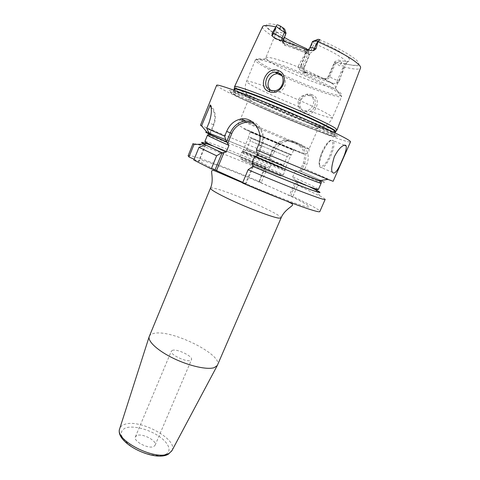 <?xml version="1.0" encoding="UTF-8"?>
<svg xmlns="http://www.w3.org/2000/svg" width="480" height="480" viewBox="0 0 480 480"><rect width="100%" height="100%" fill="white"/><g stroke="black" fill="none" stroke-linecap="round" stroke-linejoin="round"><path stroke-width="0.36" stroke-dasharray="2.4 1.8" d="M234.63 86.808L239.16 89.916C258.36 100.974 332.952 131.67 336.882 129.996M343.728 63.474C350.442 65.07 355.086 65.802 357.66 65.664L359.55 65.796C360.318 65.856 360.636 66.594 360.504 68.022C359.262 69.816 353.706 69.42 343.848 66.822L343.866 66.024C344.778 64.806 344.73 63.954 343.728 63.474L339.672 61.35L338.37 60.078C345.444 61.794 349.236 61.878 349.746 60.324C350.61 57.708 337.2 49.176 319.086 41.214L317.34 39.402M307.89 49.89L308.154 50.28L306.36 50.04C305.706 49.902 305.592 50.682 306.024 52.386L305.466 52.974C287.214 44.982 274.098 37.884 266.118 31.674C263.406 29.43 262.23 27.762 262.59 26.664C264.78 25.056 263.928 24.822 267.822 28.596C272.88 33.426 288.846 42.486 306.36 50.04M284.7 29.136C279.432 28.026 276.402 27.984 275.61 29.01C274.842 30.516 277.746 33.3 284.316 37.362M319.086 41.214L315.666 43.104L315.906 44.196C330.906 50.862 340.686 56.31 345.24 60.552L346.482 63.012C345.672 64.296 341.802 64.038 334.866 62.238L329.1 75.678C327.672 78.444 325.716 79.548 323.244 78.996L324.78 78.678C326.538 78.51 327.828 77.538 328.638 75.762L334.386 62.364L335.01 61.578L338.37 60.078M334.386 62.364L339.486 65.688L343.866 66.024M335.01 61.578L334.866 62.238M307.002 50.004L307.596 51.72L306.792 52.128C299.172 48.816 292.518 45.546 286.83 42.312M283.236 40.164L278.268 36.642C276.456 35.106 275.688 33.966 275.964 33.222L265.818 57.762L266.076 58.626L268.326 60.642C279.576 69.24 328.824 89.316 335.16 87.81L340.512 95.352C332.418 96.654 273.846 72.702 259.788 62.46L256.932 60.048C255.708 59.514 255.186 59.46 255.372 59.88C255.156 60.54 256.26 61.71 258.702 63.402C262.746 66.162 269.058 69.612 277.626 73.746M286.092 32.664L285.654 33.498C280.08 32.208 276.888 32.052 276.066 33.042L275.964 33.222M315.906 44.196L313.35 50.244L310.338 48.09L312.912 41.994L314.232 43.242L315.666 43.104M285.654 33.498L283.182 39.45C282.126 42.528 282.78 44.532 285.15 45.462C291.192 47.274 298.062 49.752 305.76 52.896L305.658 51.642L306.612 51.918C309.012 52.152 310.698 51.282 311.67 49.302L314.232 43.242M317.514 39.672L312.912 41.994L312.564 41.478L313.164 41.22M306.792 52.128L301.2 65.388L302.73 66.204L308.316 52.974L307.596 51.72M323.244 78.996L304.26 71.934C301.41 70.518 300.39 68.334 301.2 65.388M265.818 57.762C266.376 55.986 279.498 59.568 296.376 66.336C313.236 73.08 330.054 81.51 334.548 85.356L335.958 87.39L335.16 87.81M304.26 71.934L304.998 71.502C302.76 70.236 302.004 68.472 302.73 66.204L303.954 67.194L309.516 54.036L308.316 52.974M308.01 49.998L309.792 54.564L308.604 54.534L306.024 52.386M298.38 65.994C297.858 67.014 298.23 68.22 299.484 69.6L303.228 72.36C314.004 76.842 323.874 80.52 332.826 83.382C328.8 81.636 326.088 80.226 324.69 79.152L323.958 78.546L304.998 71.502L305.784 72.126C303.828 71.142 303.216 69.498 303.954 67.194L304.278 67.638L298.38 65.994L305.466 52.974M332.826 83.382L336.57 83.382L339.348 81.144L337.41 80.424L343.596 66.078M343.848 66.822L339.348 81.144M312.066 94.818C300.996 89.88 293.13 109.56 304.482 113.442C314.832 118.2 323.064 98.322 312.066 94.818L310.956 96.036L308.646 95.556C299.688 94.482 296.748 109.392 304.62 111.594L307.338 112.068C315.402 112.392 318.618 98.13 310.956 96.036M335.928 134.886C344.262 139.98 326.748 134.226 301.368 123.99C276.042 113.802 245.934 100.464 233.982 94.032C227.172 90.342 227.28 89.538 234.318 91.626C251.022 96.414 318.564 124.944 333.642 133.578L335.928 134.886M216.636 85.278C216.534 85.83 218.748 87.318 223.29 89.748C250.398 104.508 349.35 145.218 350.514 141.834M200.46 125.25L272.904 154.968L274.614 150.93C277.722 144.954 282.354 141.714 288.516 141.204L295.326 142.302L300 144.24C306.954 146.694 310.392 156.078 306.72 164.556L304.944 168.66L333.138 181.296M213.882 146.346C227.394 151.422 244.5 158.346 265.206 167.124L265.926 171.426C239.202 160.02 211.074 148.818 199.092 144.93C195.276 143.688 193.26 143.232 193.05 143.568M265.926 171.426L261.27 182.406L258.774 181.71L289.368 195.438L295.884 180.342L297.078 181.014L297.714 185.364L292.89 196.518C310.41 204.75 319.398 209.724 319.86 211.446M188.106 155.79C188.838 153.48 226.122 167.304 261.27 182.406M325.176 199.38C325.266 198.996 323.538 197.868 319.986 196.002L297.714 185.364M319.986 196.002L315.582 189.732L297.084 181.02L290.628 195.936L289.368 195.438M258.774 181.71L264.99 167.016C241.308 156.954 216.894 147.168 206.652 143.718L199.092 144.93M209.916 134.358L209.292 134.058M251.82 121.488C261.222 124.056 266.256 136.386 261.828 146.28L257.988 155.4L257.646 155.256M257.892 155.346C285.516 167.082 312.756 178.218 320.868 181.146C329.154 184.146 319.458 179.514 300.678 171.3L301.194 171.51C321.462 180.372 331.134 185.064 319.5 180.672M265.206 167.124L265.59 167.13C268.122 167.796 269.628 167.784 270.096 167.1L272.52 161.388C272.67 160.566 271.644 159.456 269.43 158.064L268.956 157.656L272.904 154.968M207.222 132.51C213.78 134.7 241.704 146.106 268.968 157.662M300.678 171.3L299.85 171.144C297.492 170.532 295.974 170.484 295.302 171M295.26 171.048L292.704 176.94C292.56 177.786 293.616 178.92 295.884 180.342M265.59 167.13L259.29 182.004M299.85 171.144L303.306 163.152C306.162 154.29 303.804 147.786 296.232 143.64L291.504 141.678C283.308 139.29 277.062 142.122 272.766 150.186L269.43 158.064M292.89 196.518L290.628 195.936M242.52 183.024L245.994 183.924L242.784 182.388M193.83 160.05L198.972 161.538L194.142 159.282M252.504 166.698L245.412 183.57M255.048 124.308C262.254 129.504 264.306 136.734 261.204 146.004L257.532 154.74M149.298 336.318C149.946 334.83 151.56 333.846 154.146 333.36C171.51 329.226 223.074 354.756 217.494 365.124M136.812 435.564L135.366 436.884C132.894 441.168 148.692 449.412 153.804 446.472L155.112 445.224C157.464 440.904 142.14 432.846 136.812 435.564M172.62 350.268L171.342 351.132C169.386 354.168 185.688 362.196 190.362 360.468L191.502 359.646C193.338 356.568 177.534 348.744 172.62 350.268M253.332 166.482L245.994 183.924M301.182 171.51L304.566 163.68C307.632 154.194 305.106 147.234 296.994 142.8L292.266 140.844L285.594 139.836C279.444 140.658 274.98 144.03 272.22 149.952L268.956 157.656M304.944 168.66L301.194 171.51M210.978 106.962C215.022 112.062 215.832 117.972 213.408 124.704L209.544 134.184M205.23 144.762L198.51 161.25M210.36 104.904C215.478 110.394 216.654 117.06 213.9 124.92L210.03 134.412M205.782 144.834L198.972 161.538M270.45 90.21L272.91 91.77L275.976 92.31L278.97 91.752C286.02 89.886 288.312 78.222 280.776 74.484M302.628 110.346L298.728 106.668C296.718 99.834 299.454 95.736 306.948 94.362L309.282 94.848C316.41 97.65 314.004 108.288 307.986 110.31L305.382 110.838L302.628 110.346M278.97 91.752C300.798 100.452 325.002 111.762 330.666 115.788L332.49 117.636C329.574 124.968 320.79 128.172 317.034 127.416L316.542 127.116C308.466 122.004 257.994 100.758 250.32 99.234L248.742 99.102L251.586 101.088C264.444 108.324 318.432 130.542 318.228 128.454L309.042 148.986C305.52 148.146 255.684 127.23 243.192 121.362L240.18 119.814C237.858 118.128 297.48 143.112 307.518 148.044L309.342 149.034M317.034 127.416L318.228 128.454M292.938 149.466L250.392 131.52L292.938 149.466M292.2 149.796L250.248 132.126L292.2 149.796M250.188 137.316L291.612 154.818L250.188 137.316M251.694 141.582L287.202 156.624L251.694 141.582M248.112 150.156L246.558 149.646C245.238 149.49 276.24 162.708 282.312 164.88L283.092 165C280.074 163.374 254.37 152.466 248.112 150.156M305.76 52.896C309.108 54.036 311.634 53.148 313.35 50.244M285.15 45.462L285.006 44.208C283.686 43.71 283.056 42.66 283.11 41.058M306.612 51.918L305.652 51.072L304.782 50.874L305.658 51.642C297.948 48.492 291.06 46.014 285.006 44.208L281.766 40.614M283.656 168.642L285.012 169.038C285.99 168.888 252.678 154.65 244.62 151.764L242.802 151.206C241.224 151.098 276.762 166.278 283.656 168.642M250.398 137.916L290.994 155.07L250.398 137.916M319.362 39.534C337.776 47.574 353.124 56.364 357.522 61.134C361.2 65.856 356.532 66.594 343.506 63.354M306.456 50.058C273.018 35.85 251.946 19.158 278.514 25.224M339.672 61.35L335.472 63.396L329.748 76.722L328.638 75.762L329.1 75.678M307.368 50.16L305.652 51.072C307.752 51.144 309.312 50.148 310.338 48.09L309.996 47.514M304.782 50.874C303.528 49.692 304.362 49.446 307.284 50.124M341.748 62.55L339.486 65.688M336.57 83.382L337.41 80.424C333.738 79.014 331.182 77.784 329.748 76.722C328.848 78.516 327.462 79.392 325.59 79.356L324.78 78.678M308.604 54.534L307.542 50.274M299.484 69.6L300.234 66.678L306.174 52.584M324.69 79.152L325.59 79.356C325.2 79.614 327.732 80.988 333.198 83.484M305.784 72.126C306.906 73.092 306.054 73.17 303.228 72.36M335.706 131.58C333.066 133.65 258.084 102.798 238.854 91.866C236.034 90.3 234.522 89.262 234.318 88.752M335.568 131.886C335.172 134.946 258.306 103.398 238.728 92.298C235.596 90.564 234.084 89.49 234.192 89.064M332.412 132.492L334.53 134.262C334.224 137.13 257.412 105.546 237.78 94.62C234.636 92.91 233.118 91.86 233.214 91.458C233.376 90.24 251.826 96.744 276.534 106.956C301.218 117.144 325.92 128.484 332.412 132.492M235.236 95.328C228.666 91.776 228.804 91.032 235.644 93.084C251.88 97.806 316.968 125.298 331.668 133.65L333.9 134.91C342.048 139.842 325.182 134.274 300.558 124.338C275.994 114.444 246.762 101.508 235.236 95.328M332.688 172.446L320.1 167.13C319.368 166.44 319.038 165.114 319.11 163.152C319.314 159.882 320.328 156.102 322.164 151.806C325.14 145.302 328.056 141.432 330.906 140.184L333.486 140.814C330.948 138.78 327.372 142.518 322.752 152.034C319.794 159.264 318.912 164.298 320.1 167.13C322.686 169.122 326.256 165.414 330.804 156.012C333.78 148.818 334.674 143.754 333.486 140.814L344.43 145.248M296.574 180.81L308.658 186.378M226.482 141.804L210.384 134.544M269.172 157.758L225.666 139.686M210.336 133.662C205.53 131.88 205.008 131.916 208.782 133.776M272.52 161.388C241.146 148.014 207.474 134.406 207.444 135.228M321.12 183.246C320.334 182.418 311.694 178.392 295.194 171.162M296.106 180.54L317.346 190.11L318.408 189.432C317.712 188.418 309.144 184.254 292.704 176.94M270.096 167.1C238.782 153.696 205.056 140.34 204.894 141.486L205.134 142.698L211.416 145.302C222.702 149.52 244.35 158.214 265.386 167.166M225.6 174.63C199.332 162.258 192.444 157.776 204.936 161.196C217.044 164.742 245.394 175.938 269.556 186.594M210.462 188.166C210.672 187.74 211.908 187.776 214.17 188.28C229.116 191.268 283.35 215.262 281.064 217.986M236.124 179.382C264.642 192.036 297.69 204.816 306.36 206.694C315.384 208.734 301.65 201.066 278.862 190.746M172.002 450.552C178.542 439.2 138.624 417.948 124.008 424.65C121.818 425.502 120.408 426.786 119.766 428.484M165.87 454.218C172.47 450.87 168.27 442.074 157.65 435.408C147.114 428.7 132.24 425.268 125.184 428.094C118.242 432.096 120.534 438.378 132.06 446.94C143.208 454.278 159.438 457.674 165.87 454.218M261.204 146.004L258.51 144.93M272.766 150.186L274.614 150.93M291.504 141.678L292.266 140.844L295.326 142.302M296.232 143.64L296.994 142.8L300 144.24M303.306 163.152L306.72 164.556M213.408 124.704L208.944 122.868M322.2 151.83C325.938 143.976 329.118 140.274 331.74 140.724C333.582 142.83 332.934 147.78 329.796 155.574C322.944 171.942 314.7 168.78 322.2 151.83M304.482 113.442L304.62 111.594M268.752 87.78C254.748 82.578 247.35 80.424 246.558 81.336C246.42 81.786 247.602 82.764 250.098 84.27C258.138 89.142 279.54 98.958 298.728 106.668M281.802 75.726C307.332 87.744 340.884 99.516 341.718 96.354L340.074 94.074C334.722 89.592 313.962 79.272 293.028 70.854C272.07 62.406 255.954 57.846 255.372 59.88L246.558 81.336C243.33 88.536 247.158 97.068 250.32 99.234M266.076 58.626L256.932 60.048C253.746 56.328 267.816 59.58 289.542 68.07C311.214 76.512 334.35 87.852 339.942 92.604C341.934 94.278 342.126 95.196 340.512 95.352L341.718 96.354L332.49 117.636C331.074 118.422 322.902 115.98 307.986 110.31M301.59 153.09L243.594 128.784C257.604 134.994 315.024 159.072 301.59 153.09M244.362 151.878C251.67 154.5 281.094 166.992 284.634 168.984C285.504 169.458 285.216 169.44 283.758 168.924C275.718 166.158 235.752 148.956 243.102 151.446L244.362 151.878M283.704 170.256C276.606 167.868 239.928 152.19 241.59 152.256L243.474 152.814C251.814 155.76 286.122 170.436 285.108 170.64L283.704 170.256M281.808 174.684C274.656 172.446 238.038 156.738 239.754 156.66L241.662 157.164C250.05 159.966 284.304 174.672 283.23 175.02L281.808 174.684M279.63 175.638C275.844 174.426 263.07 169.248 252.876 164.778C242.028 159.966 238.548 158.16 242.436 159.36C251.724 162.408 289.32 178.836 279.63 175.638M275.172 38.598C279.438 40.494 282.402 42.102 284.064 43.416M283.182 39.45L283.536 39.246M346.536 62.808L349.746 60.324M276.066 33.042L275.61 29.01M346.482 63.012L335.958 87.39M308.154 50.28L309.792 54.564M302.64 72.084L304.854 72.366C305.178 71.538 303.486 72.336 304.278 67.638L309.822 54.516M233.76 90.114L232.872 92.244C231.738 92.466 232.854 93.636 236.22 95.742C249.426 103.026 288.234 119.82 313.494 129.48L329.676 135.18L333.252 135.84L334.206 135.048L335.112 132.93M234.318 91.626L235.644 93.084C244.992 96.192 259.812 101.952 280.098 110.364L310.956 123.768L331.668 133.65L333.642 133.578M286.674 201.108L242.622 182.778M135.366 436.884L171.342 351.132M155.112 445.224L191.502 359.646M285.594 139.836L288.516 141.204M306.948 94.362L308.646 95.556M273.468 90.726L275.976 92.31M305.382 110.838L307.338 112.068M248.742 99.102L240.18 119.814M309.042 148.986C309.264 152.892 307.524 154.338 303.822 153.33C296.484 151.038 271.278 139.848 253.908 132.672C243.27 128.28 238.164 125.502 238.596 124.344C237.954 122.79 238.566 121.344 240.42 120M250.686 132.282L250.392 131.52M293.082 150.192L293.838 149.868M293.502 150.396L291.612 154.818M250.248 132.126L248.4 136.566M250.578 141.174L248.856 136.758M246.558 149.646L250.176 140.982M283.512 165.258L287.202 156.624M283.092 165L285.108 170.64L283.23 175.02L280.596 175.728C275.76 174.294 268.128 171.33 257.694 166.824C248.85 162.726 239.772 159.822 239.754 156.66L241.59 152.256L247.038 149.766M286.782 156.468L291.15 154.626M285.012 169.038L285.822 167.142M285.846 167.1L290.994 155.07M242.802 151.206L248.646 137.184"/><path stroke-width="0.72" d="M336.882 129.996L337.092 129.732L334.998 127.974C328.608 123.834 304.356 112.548 279.678 102.354C254.97 92.148 235.848 85.488 234.672 86.466L234.63 86.808M307.368 50.16C308.034 50.064 308.91 49.182 309.996 47.514C310.32 47.148 311.892 47.454 314.718 48.432L315.978 48.882L318.162 40.95L313.992 41.31L318.09 39.312L319.362 39.534C320.286 39.624 319.89 40.098 318.162 40.95M315.978 48.882L313.44 50.676L307.284 50.124C295.08 45.096 284.376 41.25 275.172 38.598L272.082 35.874L272.154 33.27L273.354 33.696L276.186 26.202C276.48 24.882 277.26 24.558 278.514 25.224L280.476 26.13L279.828 29.268L286.02 33.27L284.7 29.136L280.476 26.13M276.186 26.202L272.154 33.27M268.944 91.512C256.902 87.648 266.52 65.568 278.184 70.512C291.282 74.862 281.28 97.248 268.944 91.512L270.348 90.168C261.798 87.912 266.058 71.526 275.478 72.216L278.04 72.708C286.896 75.174 283.266 91.47 273.468 90.726L270.348 90.168M276.354 26.424L279.828 29.268M313.164 41.22L318.09 39.312M284.316 37.362C290.316 41.01 297.72 44.784 306.534 48.678L307.89 49.89M306.534 48.678L307.002 50.004M286.83 42.312L283.236 40.164M312.564 41.478L313.992 41.31M226.674 131.4L224.712 136.176L226.212 141.702L226.59 141.864L230.292 132.882L226.674 131.4C229.698 124.398 234.582 120.24 241.326 118.932C253.074 116.646 264.252 132.432 258.51 144.93L256.476 149.778L257.646 155.256C283.566 166.272 309.948 177.096 319.5 180.672L327.804 179.382L333.138 181.296L350.514 141.834C350.652 141.54 349.854 140.856 348.126 139.776C340.326 134.838 307.674 119.814 274.446 106.074C241.182 92.31 216.75 83.676 216.636 85.278L200.46 125.25L201.552 125.874L210.36 104.904C212.064 109.38 211.59 115.368 208.944 122.868L206.742 128.28L209.292 134.058L210.414 134.592L207.972 131.148M334.284 156.804C339.852 145.752 344.79 144.492 345.666 145.374L346.176 145.95C346.692 148.65 345.288 153.54 341.964 160.632C338.574 168.942 335.736 173.112 333.45 173.154L332.688 172.446C330.942 171.456 331.476 166.242 334.284 156.804M224.712 136.176L206.742 128.28M327.804 179.382L256.476 149.778M198.996 147.336L193.83 160.05L211.254 168.9L215.016 169.944L222.096 152.772L204.966 144.672L198.996 147.336L216.636 155.808L211.254 168.9M194.004 144.51L188.964 156.948L188.106 155.79L193.05 143.568L194.004 144.51L203.772 144.024L204.48 144.336C199.566 141.528 202.704 142.2 213.882 146.346M248.1 169.722L242.52 183.024C282.468 200.364 320.664 214.158 319.86 211.446L325.176 199.38C326.268 201.456 288.228 186.99 248.1 169.722L252.966 166.38C274.572 175.608 296.832 184.62 309.012 189.114C320.982 193.458 323.172 193.668 315.582 189.732M206.652 143.718C201.006 141.816 200.046 141.918 203.772 144.024M216.636 155.808L221.7 152.652M221.97 152.748L204.966 144.672M308.658 186.378C321.462 192.498 322.716 193.806 312.42 190.302C301.548 186.48 277.188 176.694 253.218 166.464L252.966 166.38M226.212 141.702L210.414 134.592M209.28 134.046L208.068 133.47C205.224 132.066 204.942 131.748 207.222 132.51M209.352 134.088L209.916 134.358M226.59 141.864L228.966 145.374L226.224 152.022L222.096 152.772M253.218 166.464L251.838 163.224L254.664 156.492L257.988 155.4M242.784 182.388L215.016 169.944M188.964 156.948L194.142 159.282M253.062 165.378L252.504 166.698M257.532 154.74L257.04 155.904M227.778 143.268L231.804 133.512C235.458 124.02 247.092 119.298 255.048 124.308M216.528 170.538L223.926 152.604M119.766 428.484L119.646 428.862C114.48 440.376 156.372 461.436 168.978 453.444L171.816 450.9L217.284 365.526L214.2 367.65C207.33 369.978 189.714 366.138 174 358.614C158.256 351.114 147.738 341.574 149.154 336.744L210.462 188.166C210.48 189.642 217.278 193.584 230.856 199.992C248.772 208.374 272.364 217.272 278.724 218.136L281.064 217.986C283.794 210.726 291.84 206.508 292.536 205.134C291.738 203.838 294.846 204.888 286.674 201.108M217.284 365.526L281.064 217.986M231.804 133.512L230.292 132.882C233.43 125.964 238.506 121.968 245.508 120.9L251.82 121.488M205.332 144.798L204.48 144.336M208.068 133.47L201.552 125.874M209.724 105.702L210.978 106.962M280.776 74.484L277.656 73.746C270.684 73.716 266.232 82.476 268.752 87.78L270.45 90.21M283.11 41.058L286.02 33.27M275.568 26.868C267.606 25.086 263.28 25.02 262.59 26.664L234.606 86.526M337.098 129.822L360.504 68.022C360.84 67.29 360.354 66.222 359.046 64.818C353.058 58.98 339.42 51.324 318.138 41.85M317.856 41.016L313.44 50.676M234.318 88.752L234.402 88.524C235.56 87.624 254.472 94.278 278.91 104.388C303.324 114.48 327.336 125.604 333.708 129.654L335.706 131.58M234.672 86.466L234.192 89.064C234.39 87.762 252.882 94.188 277.614 104.394C302.316 114.57 327.012 125.976 333.468 130.062L335.568 131.886L337.092 129.732M210.384 134.544L209.652 134.196M225.666 139.686L210.336 133.662M226.962 142.11L212.274 135.69L208.44 134.364L207.444 135.228C207.504 135.672 214.674 139.05 228.966 145.374M254.664 156.492C289.182 171.222 322.254 184.47 321.12 183.246C320.538 182.274 324.432 182.76 313.776 178.608L257.868 155.394M251.838 163.224C286.272 177.996 319.416 190.944 318.408 189.432L321.12 183.246M207.444 135.228L204.894 141.486C204.888 142.086 211.998 145.602 226.224 152.022M149.154 336.744L119.646 428.862C114.618 442.794 154.704 462.45 168.372 454.17L172.002 450.552M278.184 70.512L278.04 72.708M281.802 75.726L277.626 73.746M281.766 40.614L282.066 37.992L283.536 39.246M272.082 35.874L273.354 33.696C277.326 35.184 280.23 36.618 282.066 37.992L284.562 31.986L282.918 27.54M309.996 47.514L312.576 41.4M335.112 132.93L335.568 131.886M233.76 90.114L234.192 89.064M344.43 145.248L346.176 145.95M242.622 182.778L215.226 171.042C213.396 170.292 212.214 170.274 211.68 170.976C211.152 172.362 213.792 180.966 210.462 188.166M245.508 120.9L241.326 118.932M275.478 72.216L277.656 73.746"/></g></svg>
